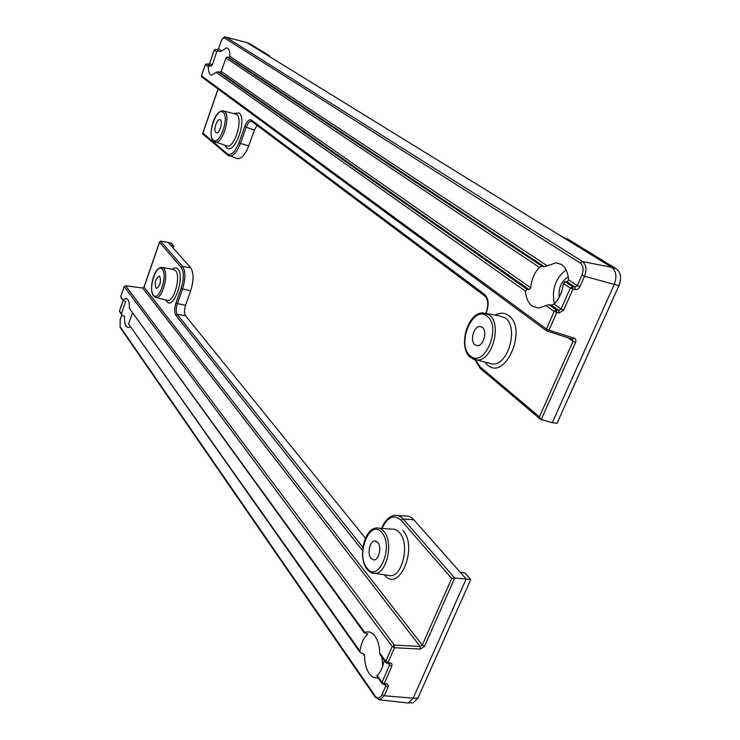 <?xml version="1.0" encoding="UTF-8"?>
<svg xmlns="http://www.w3.org/2000/svg" width="740" height="740" viewBox="0 0 740 740"><rect width="100%" height="100%" fill="white"/><g stroke="black" fill="none" stroke-linecap="round" stroke-linejoin="round"><path stroke-width="1.11" d="M474.913 344.794L477.42 345.691C483.581 346.043 487.605 330.919 482.304 327.33L479.881 326.488C473.73 326.137 469.687 341.075 474.913 344.794M220.363 119.871C223.092 121.601 219.706 133.339 216.635 132.83L215.941 132.553C213.25 130.758 216.626 119.122 219.697 119.621L220.363 119.871M208.171 64.204L206.774 63.871L209.485 65.777L208.365 66.831L205.359 64.704L201.548 75.85L546.435 329.041L554.149 311.42L545.88 305.574L548.941 304.686L551.217 305.102L554.103 304.103C559.274 298.738 562.372 291.847 563.408 283.429L564.981 281.524L567.136 281.885L568.533 279.877C568.07 272.579 565.702 267.445 561.429 264.485L556.036 262.802L544.363 266.779L542.078 266.298L539.257 267.297C534.382 272.838 531.533 279.655 530.71 287.749L529.155 289.608L526.954 289.22L525.548 291.19L216.173 72.363L217.93 71.725L526.954 289.22M545.88 305.574L538.665 308.09L532.217 306.11C528.24 303.049 526.02 298.081 525.548 291.19M215.451 49.293L217.172 49.71L218.541 48.84L221.713 50.94L226.533 47.823L227.615 48.202C229.243 49.386 229.983 52.087 229.844 56.305L547.341 265.891M544.363 266.779L228.725 57.369L229.844 56.305M228.725 57.369L227.162 56.989L542.078 266.298M539.257 267.297L225.968 58.016L227.162 56.989M225.968 58.016L221.232 71.447L530.71 287.749M529.155 289.608L219.54 72.122L221.232 71.447M219.54 72.122L217.93 71.725M208.365 66.831C208.264 70.837 208.967 73.454 210.493 74.666L211.788 75.129L216.173 72.363M568.237 276.788C561.392 281.043 558.367 287.879 559.144 297.286M257.076 125.374L254.329 130.138L248.723 145.854C245.43 154.281 241.776 158.564 237.743 158.693L236.347 158.221M563.121 237.401L246.762 42.587L226.061 37.194L582.519 261.553L611.758 267.353L563.121 237.401L567.922 239.131L616.503 268.981C620.879 272.588 621.702 278.12 618.964 285.585L557.072 423.225L552.216 422.771L614.255 284.438L584.526 276.233L579.873 286.787L577.274 285.649L574.906 287.046L567.136 281.885M209.485 65.777L211.057 66.165L208.319 64.241L209.688 63.372L212.232 65.157L216.709 51.828L214.212 50.163L209.688 63.372L214.138 50.08L215.627 49.321L219.983 51.578L215.627 49.321M475.589 359.899L480.204 366.929L539.404 416.842L540.348 419.173L552.216 422.771M616.503 268.981L611.758 267.353C616.235 271.053 617.067 276.742 614.255 284.438L618.964 285.585M246.244 42.393L250.213 43.919L269.73 55.916L266.28 54.603M249.75 43.743L250.213 43.919M269.73 55.916L269.499 56.582M212.232 65.157L211.057 66.165M218.374 51.152L216.709 51.828M221.713 50.94L219.983 51.578M554.325 303.881C551.504 289.608 555.416 278.259 566.063 269.813M202.927 134.144L202.862 133.154L227.337 153.781C231.241 155.863 235.107 152.2 238.937 142.802L244.69 126.558C246.846 121.258 249.093 119.094 251.434 120.084L251.276 121.267L251.813 121.462L251.276 121.267C249.297 121.425 247.604 123.404 246.189 127.206L240.426 143.449L248.723 145.854M206.654 63.834L205.359 64.704L206.58 63.843M208.199 64.204L206.747 63.853M572.492 339.216L573.019 341.316L568.32 337.903M572.279 339.124L574.203 338.161C575.85 338.92 576.303 340.345 575.563 342.454L541.125 419.728M548.941 304.686L556.397 309.94L556.73 312.558L548.997 330.188L546.435 329.041L546.527 330.799L547.545 331.354L548.997 330.188L574.203 338.161M554.103 304.103L561.105 308.996L558.746 310.393L559.079 313.011L563.695 310.143L572.917 289.173L572.566 286.565L574.906 287.046L575.258 289.645C577.219 289.821 578.754 288.859 579.873 286.787M159.803 276.529L158.943 276.075C155.576 278.758 154.549 282.699 155.853 287.897L156.741 288.378C160.108 285.668 161.135 281.718 159.803 276.529M371.018 558.469C367.012 553.964 369.778 540.959 374.745 540.912L377.77 542.374C381.84 546.768 379.093 559.94 374.116 559.986L371.018 558.469M386.918 663.318L388.019 662.596L385.771 661.366L385.725 662.439L380.11 654.706L379.722 653.041L385.771 661.366L392.219 646.52L124.237 286.584L120.824 296.611L123.062 300.412L125.624 301.55L121.443 313.862L122.276 315.342L124.459 316.322L124.662 317.312C124.413 321.493 124.894 324.536 126.115 326.423L128.196 327.635L130.111 326.821M123.192 299.876L125.892 298.396L127.807 299.515C129.028 301.291 129.537 304.233 129.343 308.349L364.792 632.496L364.348 632.977L367.04 633.542L367.688 633.875L367.336 634.504L366.605 633.495M377.992 677.794L377.613 677.868C374.403 678.284 371.572 676.785 369.112 673.354C366.152 668.914 364.663 663.151 364.635 656.093L362.924 653.679M360.232 652.634L128.547 323.907L359.982 651.209L360.232 652.634L363.312 653.735L364.284 654.521L364.635 656.093M359.982 651.209C361.009 643.615 363.46 638.047 367.336 634.504M379.722 653.041C379.537 645.955 377.964 640.294 374.995 636.076C372.673 632.987 370.046 631.581 367.123 631.84L364.792 632.496M381.766 656.99L382.793 666.019M190.652 267.75L168.156 242.35L160.515 241.148L182.577 266.428L190.652 267.75C193.843 272.746 193.852 280.442 190.679 290.82L185.527 305.343C184.149 309.875 184.14 313.335 185.518 315.712L365.43 538.239M397.981 515.577L405.011 516.03C408.24 515.641 411.153 516.89 413.762 519.758L403.152 519.008L454.712 578.051L466.182 578.967L413.762 519.758M128.547 323.907L132.386 313.251M168.156 242.35L171.588 243.386L173.835 245.921L173.132 247.965M384.162 660.284C382.996 667.147 380.647 672.207 377.123 675.454L382.007 682.363L389.555 665.038L388.472 663.558M125.476 285.668L142.764 288.064L144.06 287.203L422.281 645.123L420.126 646.436L142.764 288.064L125.587 285.751L394.309 645.086L392.219 646.52L394.476 647.74L394.309 645.086L420.126 646.436L420.32 649.073L394.476 647.74L388.019 662.596L390.202 662.929C391.858 663.373 392.394 664.483 391.802 666.259L384.245 683.594L386.41 683.899C388.065 684.324 388.593 685.416 388.01 687.164L384.254 695.748L413.161 698.199L466.182 578.967L470.76 579.559L417.85 698.227L413.197 702.806L411.819 702.843M417.85 698.227L413.161 698.199L408.388 702.917L406.389 702.815M470.76 579.559L464.942 573.028L460.067 572.066M173.835 245.921L170.524 245.023M382.154 683.677L383.403 684.324L384.245 683.594L382.007 682.363L381.96 683.409L376.78 676.064L377.123 675.454M364.348 632.977L129.343 308.349M190.679 290.82L182.549 288.952L177.258 303.937C175.843 308.488 175.833 311.956 177.221 314.343L362.887 547.341M420.32 649.073L424.538 646.335L454.712 578.051L451.705 578.43L401.182 520.322C394.152 514.106 387.815 516.659 382.173 528.009L381.997 528.425M389.434 663.715L389.555 665.038L391.802 666.259M390.202 662.929L389.101 663.651M362.554 550.588L175.806 315.221C174.251 312.483 174.27 308.497 175.852 303.261L181.143 288.276C184.01 278.823 184.019 271.83 181.18 267.288L159.516 242.378L160.515 241.148M386.41 683.899L385.568 684.639L383.172 684.297M385.346 684.611L385.781 685.943L384.772 684.528M488.15 362.905L492.488 364.025C508.389 365.68 519.027 326.729 505.059 317.756L498.594 315.712L487.105 313.631M495.217 315.101C500.037 312.474 504.477 312.613 508.556 315.508C528.147 328.634 505.105 381.627 487.429 364.866L484.857 362.064M226.052 145.623L227.263 146.011C234.913 147.649 243.451 118.529 236.504 114.349L224.017 111.083M233.72 113.479L238.946 112.906C247.826 118.502 234.645 155.641 226.681 147.722L225.025 145.29M488.141 362.905L476.912 360.01L470.335 357.309C457.727 347.587 467.218 312.391 482.933 312.872L489.14 314.842C502.497 323.556 492.165 361.555 476.912 360.01L472.582 358.854M487.013 316.202C472.869 304.26 455.858 344.97 470.261 355.783C484.108 368.983 502.238 326.682 487.013 316.202M226.2 145.706L213.472 141.22C207.653 136.465 213.333 110.972 222.842 110.797L224.498 111.389C231.111 115.422 222.842 143.782 215.544 142.228L214.369 141.849M223.018 112.258C216.691 106.634 206.71 135.42 213.314 140.101C219.512 146.298 229.89 116.707 223.018 112.258M559.079 313.011L554.149 311.42L556.397 309.94L558.746 310.393L551.217 305.102M563.695 310.143L561.105 308.996L570.309 288.036L563.408 283.429M564.981 281.524L572.566 286.565L570.309 288.036L575.258 289.645M568.533 279.877L577.274 285.649L581.918 275.104C583.888 269.647 583.342 265.614 580.271 263.005L224.636 38.027C223.332 37.601 222.056 38.998 220.816 42.217L218.541 48.84L220.816 42.217M218.115 89.059L202.862 133.154M251.434 120.084L484.645 294.428C488.566 298.433 489.177 304.381 486.457 312.28L486.051 313.242M539.404 416.842L573.019 341.316L575.563 342.454M254.329 130.138L244.69 126.558M238.937 142.802L240.426 143.449C237.235 151.691 233.692 155.881 229.798 156.029L228.429 155.567M580.271 263.005L582.519 261.553C586.256 264.707 586.922 269.61 584.526 276.233L581.918 275.104M220.844 42.125L220.742 42.134C222.435 38.286 224.026 36.584 225.506 37.019L226.061 37.194L224.636 38.027M484.645 294.428L484.765 296.019L251.97 121.554M486.457 312.28L487.752 305.444C487.901 300.94 486.901 297.795 484.765 296.019L485.163 296.324M227.8 155.16L227.337 153.781M480.204 366.929L480.649 368.742M209.725 63.27L208.292 64.223M201.595 75.739L201.761 77.025L201.483 75.767L205.396 64.602M214.249 50.07L215.516 49.293M572.482 339.244L546.527 330.799L202.113 77.284M218.578 48.748L217.144 49.691M166.667 300.19L167.703 300.449C174.363 301.559 181.078 275.946 175.519 270.535L173.225 269.416L162.541 267.529M172.272 269.24C174.437 267.436 176.305 267.39 177.878 269.101C185.463 276.806 173.327 311.133 166.574 301.337L165.732 299.959M387.344 575.248L390.396 575.702C402.939 576.146 409.886 543.28 399.517 532.615C397.214 529.988 394.642 528.841 391.784 529.155L379.333 528.221M166.75 300.209L156.149 297.563L153.421 295.898C148.87 290.126 153.383 267.667 161.551 267.353L163.734 268.444C169.025 273.689 162.513 298.608 156.149 297.563L155.141 297.304M153.365 295.066C158.61 302.789 168.165 275.437 162.319 269.305C156.954 262.108 147.75 288.776 153.365 295.066M387.307 575.248L374.958 573.398C372.303 573.639 369.639 572.214 366.985 569.125C357.716 558.053 363.997 528.434 376.457 528.009C379.204 527.694 381.664 528.813 383.857 531.366C393.763 541.745 386.983 573.796 374.958 573.398L371.841 572.89M366.994 568.033C378.242 583.971 394.263 546.305 381.84 532.698C370.342 517.861 355.228 554.288 366.994 568.033M123.145 300.532L119.519 311.142L121.443 313.862M125.532 302.142L124.773 301.088M124.662 317.312L123.506 315.675M121.813 315.074L120.231 319.717L120.074 326.599L375.245 696.09C377.687 698.949 379.953 698.421 382.034 694.527L385.781 685.943L388.01 687.164M402.838 530.404C418.72 547.202 398.86 594.174 384.347 574.804M424.538 646.335L422.281 645.123L451.705 578.43M159.516 242.378L144.143 286.954M175.852 303.261L185.527 305.343M185.518 315.712L177.221 314.343L175.806 315.221M181.18 267.288L182.577 266.428C185.648 271.293 185.638 278.804 182.549 288.952L181.143 288.276M382.173 528.009L381.997 527.5C385.115 520.285 389.351 516.243 394.697 515.364C397.815 514.985 400.636 516.196 403.152 519.008L401.182 520.322M382.034 694.527L384.254 695.748L379.861 699.874L378.482 699.698M389.407 663.706L385.929 662.726M121.027 297.6L120.777 296.463L124.357 286.325M123.062 300.412L120.861 297.378L120.907 296.37M375.374 697.357L375.245 696.09M120.25 327.543L120.074 326.599M119.713 312.104L119.612 310.883M202.695 133.949L227.495 154.891L237.743 158.693M225.978 37.148L246.096 42.384M227.569 48.174L226.533 47.823M561.031 264.236L556.036 262.802M486.189 311.91L485.671 313.131M474.951 359.769L480.279 368.428L540.348 419.173M202.64 133.487L218.032 88.994M219.697 119.621L220.187 119.76M481.583 326.867L479.881 326.488M374.745 540.912L375.966 541.051M126.725 298.581L125.892 298.396M369.88 632.108L367.123 631.84M121.749 314.99L120.185 319.56L120.111 327.339L375.199 697.099L379.861 699.874L407.916 702.991M413.197 702.806L408.388 702.917M381.997 527.5L381.618 528.397M159.6 241.832L144.013 287.055L142.644 287.989M123.081 300.44L119.482 310.994L121.601 314.778"/></g></svg>
